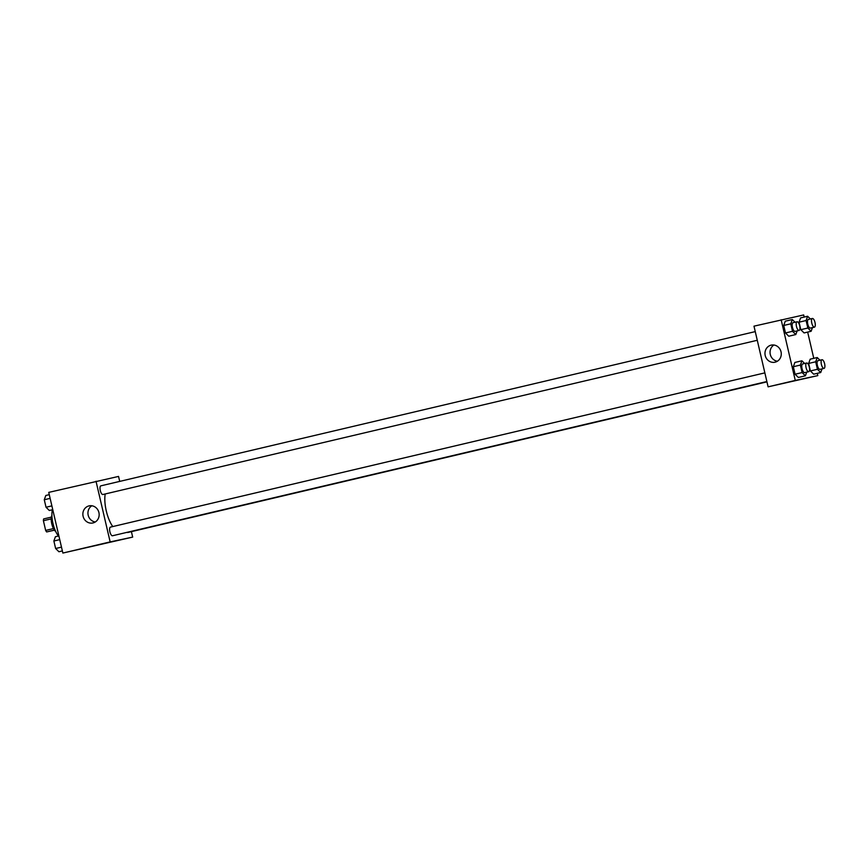 <?xml version="1.0" encoding="UTF-8"?>
<svg xmlns="http://www.w3.org/2000/svg" width="868" height="868" viewBox="0 0 868 868"><rect width="100%" height="100%" fill="white"/><g stroke="black" fill="none" stroke-linecap="round" stroke-linejoin="round"><path stroke-width="1.3" d="M53.458 528.579L45.657 530.424L43.4 520.713A8.333 3.081 76.7 0 1 43.628 518.934L51.353 517.122M54.424 530.185L46.655 531.943A8.333 3.081 76.7 0 1 45.657 530.424M54.38 530.12L46.655 531.943M55.693 531.476A8.897 3.288 -103.3 0 1 51.787 523.914A8.897 3.288 -103.3 0 1 51.906 515.397M51.201 518.88L43.4 520.713M52.427 509.755A16.687 6.174 76.7 0 0 58.449 536.012M131.404 531.639L132.674 537.097L62.865 553.057L48.738 492.384L118.547 476.423L119.708 481.404M105.212 493.968A22.34 8.257 76.7 0 0 112.764 526.561M132.674 537.097L110.149 541.914L96.022 481.241M757.276 340.278L102.912 494.51A4.448 1.649 76.7 0 0 102.912 494.51A4.448 1.649 76.7 0 1 100.287 490.539A4.448 1.649 76.7 0 1 100.872 485.841L755.258 331.609M766.943 381.855L127.824 532.485A4.448 1.649 76.7 0 0 127.824 532.485A4.448 1.649 76.7 0 1 127.151 532.312M766.878 381.54L112.514 535.762A4.448 1.649 -103.3 0 1 109.889 531.813A4.448 1.649 -103.3 0 1 110.475 527.104A4.448 1.649 -103.3 0 1 110.486 527.104M110.149 541.914L62.865 553.057M92.995 522.937A8.745 8.127 77.9 0 1 92.843 522.981A8.745 8.127 77.9 0 1 83.068 516.124A8.745 8.127 77.9 0 1 89.187 505.86A8.745 8.127 77.9 0 1 98.941 512.641A8.745 8.127 77.9 0 1 92.995 522.937M111.647 541.73L104.334 543.444L111.647 541.73M95.296 521.983A8.745 8.127 77.9 0 1 88.145 515.039A8.745 8.127 77.9 0 1 91.824 505.773M817.265 373.338L817.797 375.616L768.104 386.835L753.988 326.162L803.681 314.943L804.169 317.07M807.663 332.086L813.772 358.332M797.128 330.892L795.804 334.549L788.762 336.209L785.475 332.965L783.728 325.467L785.269 321.193L792.31 319.532L795.055 322.234M822.039 368.867L820.727 372.524L813.674 374.184L810.397 370.951L808.65 363.442L810.18 359.178L817.233 357.518L819.967 360.22M817.797 375.616L795.272 380.434L781.157 319.76M812.437 327.616L811.124 331.272L804.083 332.932L800.795 329.688L799.048 322.191L800.589 317.916L807.631 316.256L810.365 318.957M806.719 372.144L805.406 375.801L798.365 377.461L795.077 374.227L793.33 366.719L794.871 362.455L801.913 360.795L804.658 363.497M795.272 380.434L768.104 386.835M775.102 362.184A8.745 8.127 77.9 0 1 774.95 362.216A8.745 8.127 77.9 0 1 765.175 355.359A8.745 8.127 77.9 0 1 771.294 345.106A8.745 8.127 77.9 0 1 781.048 351.876A8.745 8.127 77.9 0 1 775.102 362.184M789.739 381.92L782.415 383.634L789.739 381.92M789.999 381.866L782.426 383.623M777.402 361.218A8.745 8.127 77.9 0 1 770.252 354.274A8.745 8.127 77.9 0 1 773.93 345.008M805.406 375.801L802.119 372.567L800.372 365.059L801.913 360.795M808.705 371.678L804.679 372.632A4.448 1.649 76.7 0 0 804.679 372.632A4.448 1.649 76.7 0 1 802.054 368.661A4.448 1.649 76.7 0 1 802.64 363.963L806.665 363.019A4.448 1.649 76.7 0 0 806.079 367.706A4.448 1.649 76.7 0 0 808.694 371.688A4.448 1.649 76.7 0 0 808.705 371.678A4.448 1.649 76.7 0 0 809.28 366.969A4.448 1.649 76.7 0 0 806.665 363.019M798.365 377.461L795.077 374.227L793.33 366.719L794.871 362.455M802.119 372.567L795.077 374.227M800.372 365.059L793.33 366.719M795.804 334.549L792.517 331.305L790.77 323.807L792.31 319.532M799.102 330.426L795.077 331.37A4.448 1.649 76.7 0 0 795.077 331.37A4.448 1.649 76.7 0 1 792.451 327.399A4.448 1.649 76.7 0 1 793.037 322.712L797.063 321.757A4.448 1.649 76.7 0 0 796.477 326.455A4.448 1.649 76.7 0 0 799.092 330.426A4.448 1.649 76.7 0 0 799.102 330.426A4.448 1.649 76.7 0 0 799.678 325.717A4.448 1.649 76.7 0 0 797.063 321.757M788.762 336.209L785.475 332.965L783.728 325.467L785.269 321.193M792.517 331.305L785.475 332.965M790.77 323.807L783.728 325.467M820.727 372.524L817.439 369.291L815.692 361.782L817.233 357.518M824.025 368.401L820 369.356A4.448 1.649 76.7 0 0 820 369.356A4.448 1.649 76.7 0 1 817.374 365.385A4.448 1.649 76.7 0 1 817.949 360.687L821.974 359.743A4.448 1.649 76.7 0 0 821.399 364.43A4.448 1.649 76.7 0 0 824.003 368.401A4.448 1.649 76.7 0 0 824.025 368.401A4.448 1.649 76.7 0 0 824.6 363.692A4.448 1.649 76.7 0 0 821.974 359.743M813.674 374.184L810.397 370.951L808.65 363.442L810.18 359.178M817.439 369.291L810.397 370.951M815.692 361.782L808.65 363.442M811.124 331.272L807.837 328.028L806.09 320.531L807.631 316.256M814.423 327.149L810.397 328.093A4.448 1.649 76.7 0 0 810.397 328.093A4.448 1.649 76.7 0 1 807.772 324.122A4.448 1.649 76.7 0 1 808.358 319.435L812.372 318.48A4.448 1.649 76.7 0 0 811.797 323.178A4.448 1.649 76.7 0 0 814.412 327.149A4.448 1.649 76.7 0 0 814.423 327.149A4.448 1.649 76.7 0 0 814.998 322.44A4.448 1.649 76.7 0 0 812.372 318.48M804.083 332.932L800.795 329.688L799.048 322.191L800.589 317.916M807.837 328.028L800.795 329.688M806.09 320.531L799.048 322.191M62.366 550.93L58.915 551.744L55.628 548.511L53.881 541.003L55.422 536.728L58.872 535.914M61.487 547.122L55.628 548.511M59.74 539.625L53.881 541.003M52.764 509.668L49.313 510.482L46.026 507.248L44.279 499.74L45.82 495.476L49.27 494.662M51.885 505.87L46.026 507.248M50.138 498.362L44.279 499.74M110.475 527.104L764.86 372.871"/></g></svg>
